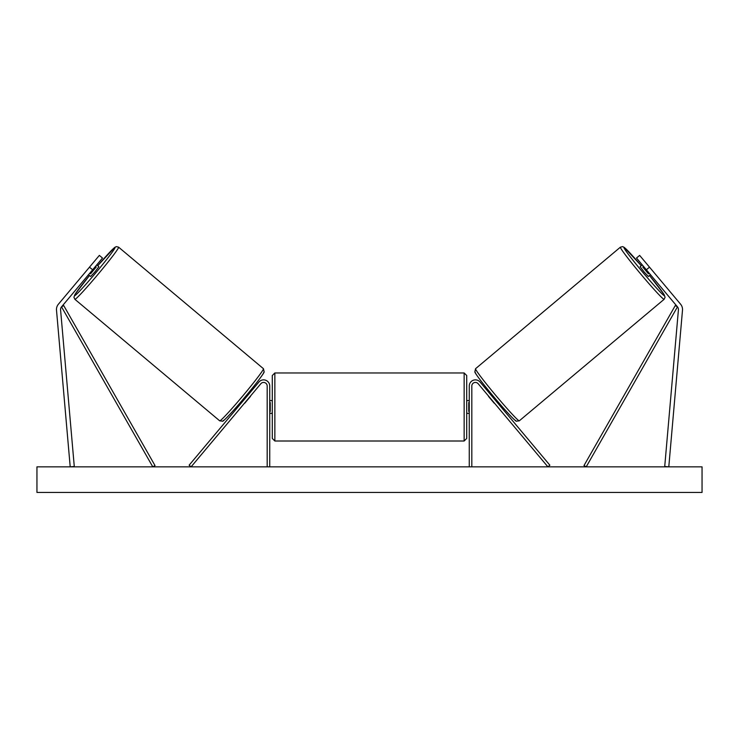 <?xml version="1.0" encoding="UTF-8"?>
<svg xmlns="http://www.w3.org/2000/svg" width="739" height="739" viewBox="0 0 739 739"><rect width="100%" height="100%" fill="white"/><g stroke="black" fill="none" stroke-linecap="round" stroke-linejoin="round"><path stroke-width="1.11" d="M56.469 309.493A8.184 8.184 0 0 0 56.506 310.204L70.205 466.845L74.279 466.485L60.58 309.853A4.092 4.092 0 0 1 61.522 306.861L152.788 466.845L155.014 465.57L63.739 305.595L61.522 306.861L92.634 269.79L89.493 267.158L58.381 304.237A8.184 8.184 0 0 0 56.469 309.493M89.493 267.158L99.359 255.398L102.499 258.031L92.634 269.79M680.619 304.237A8.184 8.184 0 0 1 682.494 310.204L668.795 466.845L664.721 466.485L678.42 309.853A4.092 4.092 0 0 0 677.478 306.861L586.212 466.845L583.986 465.57L675.261 305.595L677.478 306.861L646.366 269.79L649.507 267.158L680.619 304.237M649.507 267.158L639.641 255.398L636.501 258.031L646.366 269.79M469.265 466.845L469.265 386.007A6.143 6.143 0 0 1 480.11 382.063L549.871 465.2L547.904 466.845L478.151 383.707A3.584 3.584 0 0 0 471.824 386.007L471.824 466.845M269.735 466.845L269.735 386.007A6.143 6.143 0 0 0 258.89 382.063L189.129 465.2L191.096 466.845L260.849 383.707A3.584 3.584 0 0 1 267.176 386.007L267.176 466.845M274.853 441.007L272.294 438.449L272.294 375.514L274.853 372.964L274.853 441.007L464.147 441.007L464.147 372.964L466.706 375.514L466.706 413.378L469.265 413.378M269.735 411.42L270.243 411.42L270.243 402.543L269.735 402.543M469.265 400.584L466.706 400.584L466.706 438.449L464.147 441.007M469.265 411.42L468.757 411.42L468.757 402.543L469.265 402.543M74.87 299.295L73.918 297.235L75.221 294.067L89.493 275.508A31.463 1.561 -50 0 0 74.556 295.692A31.463 1.561 -50 0 0 95.968 272.589A31.463 1.561 -50 0 0 115.007 247.491A31.463 1.561 -50 0 0 97.724 265.707L114.794 247.362L116.346 246.604L118.6 247.168A34.022 1.69 130 0 1 98.028 274.317A34.022 1.69 130 0 1 74.87 299.295L219.695 420.824A34.022 1.69 -50 0 0 242.863 395.845A34.022 1.69 -50 0 0 263.435 368.696L264.165 371.92C264.082 373.278 254.946 385.278 244.748 397.379C233.93 410.468 222.633 422.283 222.587 421.193L219.695 420.824M118.6 247.168L263.435 368.696M88.523 274.686L90.666 276.488L95.017 271.795L98.887 266.696L96.744 264.895M96.236 267.028L90.537 273.827L96.236 267.028L95.479 266.391M89.779 273.19L90.537 273.827M240.591 402.284L241.367 402.94M244.591 403.088L243.325 404.584M242.623 401.443L248.332 394.644M250.29 396.289L251.546 394.792M248.812 392.492L249.588 393.148M244.757 403.235L250.466 396.437M702.05 466.845L36.95 466.845L36.95 492.423L702.05 492.423L702.05 466.845M664.13 299.295L665.082 297.235L663.779 294.067L649.507 275.508A31.463 1.561 -130 0 1 664.444 295.692A31.463 1.561 -130 0 1 643.032 272.589A31.463 1.561 -130 0 1 623.993 247.491A31.463 1.561 -130 0 1 641.276 265.707L624.206 247.362L622.654 246.604L620.4 247.168A34.022 1.69 50 0 0 640.972 274.317A34.022 1.69 50 0 0 664.13 299.295L519.305 420.824A34.022 1.69 -130 0 1 496.137 395.845A34.022 1.69 -130 0 1 475.565 368.696L474.835 371.92C474.918 373.278 484.054 385.278 494.252 397.379C505.07 410.468 516.367 422.283 516.413 421.193L519.305 420.824M620.4 247.168L475.565 368.696M650.477 274.686L648.334 276.488L643.983 271.795L640.113 266.696L642.256 264.895M498.409 402.284L497.633 402.94M490.188 392.492L489.412 393.148M487.454 394.792L488.71 396.289M496.377 401.443L490.668 394.644M495.675 404.584L494.409 403.088M494.243 403.235L488.534 396.437M649.221 273.19L648.463 273.827L642.764 267.028L648.463 273.827M642.764 267.028L643.521 266.391M263.749 372.299A31.463 1.561 130 0 1 244.72 397.406A31.463 1.561 130 0 1 223.298 420.509M475.251 372.299A31.463 1.561 50 0 0 494.28 397.406A31.463 1.561 50 0 0 515.702 420.509M274.853 372.964L464.147 372.964M269.735 400.584L272.294 400.584M269.735 413.378L272.294 413.378"/></g></svg>
